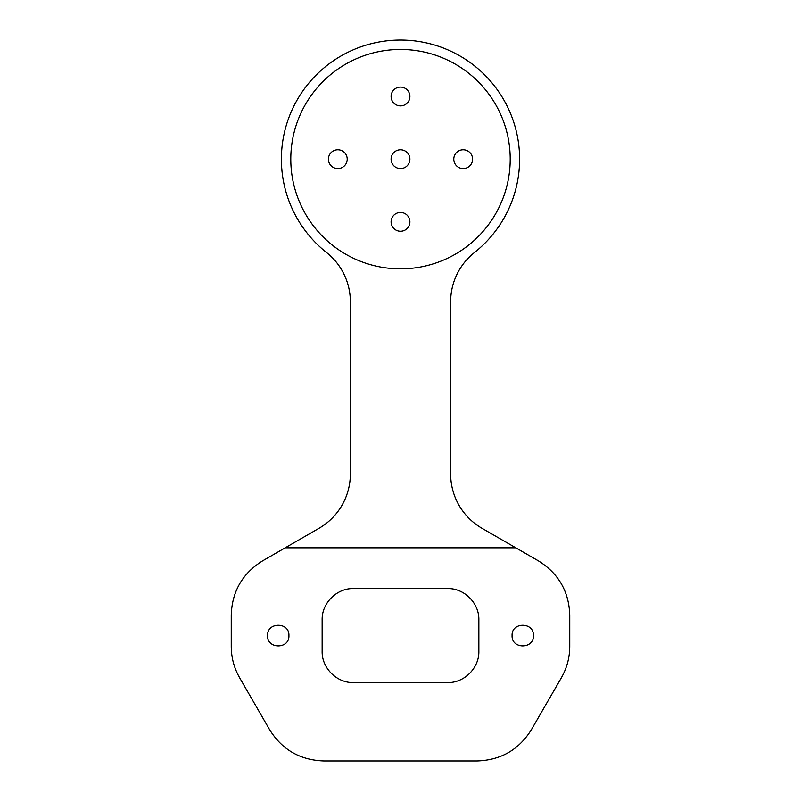 <?xml version="1.0" encoding="UTF-8"?>
<svg xmlns="http://www.w3.org/2000/svg" width="801" height="801" viewBox="0 0 801 801"><rect width="100%" height="100%" fill="white"/><g stroke="black" fill="none" stroke-linecap="round" stroke-linejoin="round"><path stroke-width="1.2" d="M391.098 159.159A9.402 9.402 0 0 1 400.5 149.757A9.402 9.402 0 0 1 409.902 159.159A9.402 9.402 0 0 1 400.5 168.56A9.402 9.402 0 0 1 391.098 159.159M453.787 159.159A9.402 9.402 0 0 0 463.188 168.56A9.402 9.402 0 0 0 472.59 159.159A9.402 9.402 0 0 0 463.188 149.757A9.402 9.402 0 0 0 453.787 159.159M400.5 87.069A9.402 9.402 0 0 0 391.098 96.47A9.402 9.402 0 0 0 400.5 105.872A9.402 9.402 0 0 0 409.902 96.47A9.402 9.402 0 0 0 400.5 87.069M328.41 159.159A9.402 9.402 0 0 0 337.812 168.56A9.402 9.402 0 0 0 347.213 159.159A9.402 9.402 0 0 0 337.812 149.757A9.402 9.402 0 0 0 328.41 159.159M400.5 231.249A9.402 9.402 0 0 0 409.902 221.847A9.402 9.402 0 0 0 400.5 212.435A9.402 9.402 0 0 0 391.098 221.847A9.402 9.402 0 0 0 400.5 231.249M510.207 159.159A109.707 109.707 0 0 0 400.5 49.452A109.707 109.707 0 0 0 290.793 159.159A109.707 109.707 0 0 0 400.5 268.856A109.707 109.707 0 0 0 510.207 159.159M285.206 547.814L319.008 528.3A62.688 62.688 0 0 0 350.347 474.012L350.347 301.687A62.688 62.688 0 0 0 326.568 252.545A119.109 119.109 0 0 1 313.091 78.248A119.109 119.109 0 0 1 487.909 78.248A119.109 119.109 0 0 1 474.432 252.545A62.688 62.688 0 0 0 450.653 301.687L450.653 474.012A62.688 62.688 0 0 0 481.992 528.3L538.412 560.87C558.547 573.426 569 591.528 569.751 615.158L569.751 646.437C569.701 657.611 566.908 668.054 561.361 677.776L531.433 729.611C518.958 749.696 500.865 760.139 477.146 760.95L323.854 760.95C300.135 760.139 282.042 749.696 269.567 729.611L239.639 677.776C234.092 668.054 231.299 657.611 231.249 646.437L231.249 615.158C232 591.528 242.453 573.426 262.588 560.87L285.206 547.814L515.794 547.814M533.396 635.573C534.077 621.836 511.398 621.836 512.079 635.573C511.398 649.321 534.077 649.311 533.396 635.573M478.858 619.904L478.858 651.243C479.298 667.934 464.33 683.013 447.519 682.592L353.481 682.592C336.67 683.013 321.702 667.934 322.142 651.243L322.142 619.904C321.702 603.223 336.67 588.134 353.481 588.565L447.519 588.565C464.33 588.134 479.298 603.223 478.858 619.904M267.604 635.573C266.923 621.836 289.602 621.836 288.921 635.573C289.602 649.321 266.923 649.311 267.604 635.573"/></g></svg>

